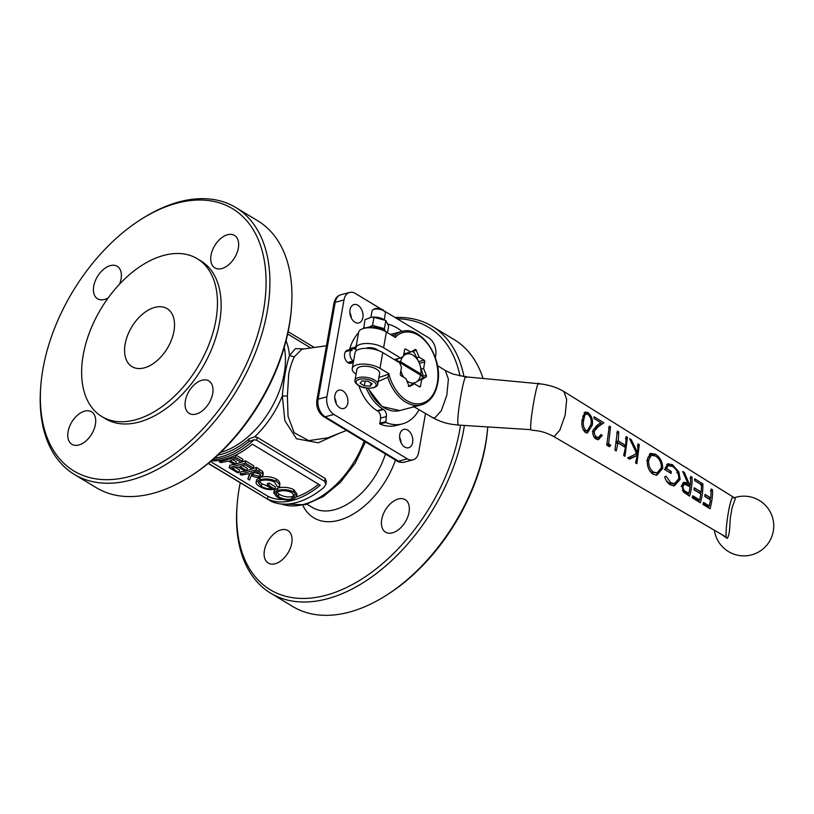 <?xml version="1.0" encoding="UTF-8"?>
<svg xmlns="http://www.w3.org/2000/svg" width="814" height="814" viewBox="0 0 814 814"><rect width="100%" height="100%" fill="white"/><g stroke="black" fill="none" stroke-linecap="round" stroke-linejoin="round"><path stroke-width="1.22" d="M144.21 367.887A33.903 20.757 121.2 0 1 132 366.636A33.903 20.757 121.2 0 1 127.605 335.378A33.903 20.757 121.2 0 1 154.884 307.366A33.903 20.757 121.2 0 1 167.094 308.618A33.903 20.757 121.2 0 1 171.489 339.876A33.903 20.757 121.2 0 1 144.21 367.887M215.893 320.146A92.226 56.471 121.2 0 1 168.844 401.292A92.226 56.471 121.2 0 1 101.811 416.534A92.226 56.471 121.2 0 1 83.201 355.108A92.226 56.471 121.2 0 1 130.25 273.962A92.226 56.471 121.2 0 1 197.283 258.72A92.226 56.471 121.2 0 1 215.893 320.146M197.283 258.72L200.946 260.938A92.226 56.471 121.2 0 1 219.566 322.364A92.226 56.471 121.2 0 1 172.507 403.52A92.226 56.471 121.2 0 1 105.484 418.762L101.811 416.534M425.508 413.481L418.661 452.319A13.563 9.066 -104.8 0 1 412.932 459.89A13.563 9.066 -104.8 0 1 407.346 458.872L333.944 414.479A13.563 9.066 -104.8 0 1 326.902 396.825L343.986 299.979A13.563 9.066 -104.8 0 1 349.705 292.419A13.563 9.066 -104.8 0 1 355.291 293.427L381.166 309.086M383.984 310.785L428.693 337.83A13.563 9.066 -104.8 0 1 435.734 355.484L435.348 357.672M334.91 395.441A9.493 6.339 -104.8 0 1 338.919 390.15A9.493 6.339 -104.8 0 1 345.645 393.63A9.493 6.339 -104.8 0 1 347.761 403.215A9.493 6.339 -104.8 0 1 343.752 408.506A9.493 6.339 -104.8 0 1 337.027 405.026A9.493 6.339 -104.8 0 1 334.91 395.441M336.202 403.612A9.493 6.339 75.2 0 0 334.758 398.127M350.01 309.849A9.493 6.339 -104.8 0 1 354.009 304.558A9.493 6.339 -104.8 0 1 360.734 308.038A9.493 6.339 -104.8 0 1 362.851 317.623A9.493 6.339 -104.8 0 1 358.842 322.914A9.493 6.339 -104.8 0 1 352.116 319.434A9.493 6.339 -104.8 0 1 350.01 309.849M351.292 318.02A9.493 6.339 75.2 0 0 349.847 312.535M399.786 434.686A9.493 6.339 -104.8 0 1 403.795 429.395A9.493 6.339 -104.8 0 1 410.521 432.875A9.493 6.339 -104.8 0 1 412.637 442.46A9.493 6.339 -104.8 0 1 408.628 447.751A9.493 6.339 -104.8 0 1 401.902 444.271A9.493 6.339 -104.8 0 1 399.786 434.686M401.078 442.857A9.493 6.339 75.2 0 0 399.633 437.372M353.286 362.668L350.936 363.288A6.777 4.528 -104.8 0 1 348.585 363.024A6.777 4.528 -104.8 0 1 347.7 362.484A6.777 4.528 -104.8 0 1 344.617 353.958A6.777 4.528 -104.8 0 1 345.472 351.699A6.777 4.528 -104.8 0 1 346.092 350.956A6.777 4.528 -104.8 0 1 347.476 350.173L352.94 348.728A6.777 4.528 -104.8 0 1 353.948 348.636A13.553 5.729 10 0 1 355.83 349.633A13.553 5.729 10 0 1 356.084 349.786M108.211 297.893A18.987 11.63 121.2 0 1 104.416 299.491A18.987 11.63 121.2 0 1 97.568 298.789A18.987 11.63 121.2 0 1 95.106 281.288A18.987 11.63 121.2 0 1 110.389 265.598A18.987 11.63 121.2 0 1 117.226 266.3A18.987 11.63 121.2 0 1 119.556 284.137M202.025 380.209A18.987 11.63 121.2 0 1 208.862 380.911A18.987 11.63 121.2 0 1 211.325 398.412A18.987 11.63 121.2 0 1 196.042 414.102A18.987 11.63 121.2 0 1 189.204 413.4A18.987 11.63 121.2 0 1 186.742 395.889A18.987 11.63 121.2 0 1 202.025 380.209M227.676 234.697A18.987 11.63 121.2 0 1 234.513 235.399A18.987 11.63 121.2 0 1 236.976 252.9A18.987 11.63 121.2 0 1 221.703 268.589A18.987 11.63 121.2 0 1 214.865 267.887A18.987 11.63 121.2 0 1 212.403 250.386A18.987 11.63 121.2 0 1 227.676 234.697M84.727 411.111A18.987 11.63 121.2 0 1 91.565 411.803A18.987 11.63 121.2 0 1 94.027 429.314A18.987 11.63 121.2 0 1 78.755 445.004A18.987 11.63 121.2 0 1 71.917 444.302A18.987 11.63 121.2 0 1 69.455 426.79A18.987 11.63 121.2 0 1 84.727 411.111M235.775 207.509L257.794 220.828A155.973 95.503 121.2 0 1 291.422 308.13A155.973 95.503 121.2 0 1 289.275 324.715A155.973 95.503 121.2 0 1 189.286 476.984A155.973 95.503 121.2 0 1 96.347 487.728L74.328 474.409A155.973 95.503 -58.8 0 0 187.678 448.636A155.973 95.503 -58.8 0 0 267.257 311.396A155.973 95.503 -58.8 0 0 235.775 207.509A155.973 95.503 -58.8 0 0 142.837 218.254L141.219 219.271A153.256 93.834 121.2 0 1 263.471 310.795A153.256 93.834 121.2 0 1 135.806 474.623A153.256 93.834 121.2 0 1 40.853 385.195A153.256 93.834 121.2 0 1 42.959 368.895A153.256 93.834 121.2 0 1 141.219 219.271M189.286 476.984L190.903 475.956A153.256 93.834 -58.8 0 0 289.163 326.343A153.256 93.834 -58.8 0 0 291.27 310.042L291.422 308.13M40.853 385.195L40.7 387.108A155.973 95.503 -58.8 0 0 74.328 474.409M304.273 348.891L295.451 348.636L289.469 355.484L294.292 356.908L301.76 349.247M286.05 340.751A74.593 45.676 121.2 0 1 289.469 355.484C286.07 366.137 283.699 379.629 282.336 395.94L284.859 420.665L296.5 438.756L318.213 442.806L339.438 433.221M327.777 437.81L308.699 440.649L294.21 432.722L288.054 416.33L287.383 396.082L282.336 395.94A74.593 45.676 121.2 0 1 254.65 436.853L257.255 437.372L325.152 478.449L326.404 481.45L325.905 484.31L324.644 481.349L256.746 440.282L254.141 439.733L248.718 441.646A76.994 47.141 121.2 0 1 220.92 456.858A76.994 47.141 121.2 0 1 214.56 458.089M287.383 396.082L288.736 373.86C290.293 366.819 292.145 361.172 294.292 356.908M296.744 496.265L296.917 494.037L293.762 489.611C288.543 487.179 283.201 486.68 277.747 488.125L274.328 490.415L273.718 492.948L276.78 496.805C281.919 499.786 287.271 500.803 292.857 499.847L296.744 496.265L293.671 491.91C288.431 489.499 282.987 489.041 277.35 490.537L273.718 492.948M279.609 486.752L279.812 484.401C280.036 482.468 278.876 480.687 276.343 479.08C271.143 476.516 265.73 475.956 260.124 477.401L256.705 479.66L256.125 482.122C255.779 483.424 256.909 484.839 259.513 486.355C264.469 489.306 269.607 490.252 274.949 489.204L268.742 485.449L267.084 485.887L271.978 488.848C267.979 489.061 264.397 488.186 261.233 486.243L258.303 482.61L261.121 480.586C265.832 479.497 270.299 480.006 274.522 482.102L277.279 486.528L279.609 486.752C279.904 484.788 278.785 482.997 276.251 481.379C271.031 478.825 265.527 478.306 259.737 479.812L256.125 482.122M267.297 486.009L261.864 483.781L259.157 481.45M274.949 489.204L275.356 486.792L269.139 483.038L267.541 483.455L267.084 485.887M249.45 474.145L247.863 479.029L249.501 480.016L251.455 475.356C254.243 477.309 257.458 477.889 261.08 477.106L263.064 475.193L262.312 473.626L256.268 469.739L240.089 474.318L241.402 475.122L248.748 473.728L249.827 474.369L247.863 479.029M263.064 475.193L263.207 472.914L262.423 471.316L256.379 467.429L246.367 470.889M245.126 471.164L240.761 471.855L240.089 474.318M234.208 464.56L229.843 465.252L229.172 467.714L237.454 472.731L239.062 472.527L239.672 470.065L235.684 467.653M242.674 465.577L247.232 468.325L246.886 470.726L239.927 466.514L244.973 464.662L251.943 468.874L253.632 468.142L253.744 465.842L245.462 460.826L235.45 464.285M242.714 461.538L242.826 459.238L235.673 454.914L235.572 457.214L219.383 461.803L220.706 462.596L228.469 461.09L234.3 464.621L235.968 464.122L230.138 460.592L235.185 458.75L241.025 462.281L242.714 461.538L235.572 457.214M235.968 464.122L236.314 461.721L232.885 459.656M210.511 461.569L268.03 496.367A74.593 45.676 -58.8 0 0 283.201 499.46M296.642 496.845A74.593 45.676 -58.8 0 0 318.589 484.249M211.386 460.836A77.31 47.334 -58.8 0 0 252.34 444.179L320.228 485.246A77.31 47.334 121.2 0 1 267.541 499.124L268.03 496.367M267.541 499.124L208.384 463.339M208.221 463.471L271.215 501.343A77.31 47.334 -58.8 0 0 323.901 487.464L325.905 484.31M217.816 455.128A74.176 45.421 -58.8 0 0 221.367 454.334A74.176 45.421 -58.8 0 0 249.226 438.766L254.65 436.853M288.136 331.685L314.255 347.476M281.074 529.873A18.987 11.63 121.2 0 1 287.912 530.575A18.987 11.63 121.2 0 1 290.374 548.076A18.987 11.63 121.2 0 1 275.101 563.766A18.987 11.63 121.2 0 1 268.254 563.064A18.987 11.63 121.2 0 1 265.791 545.563A18.987 11.63 121.2 0 1 281.074 529.873M398.361 498.972A18.987 11.63 121.2 0 1 405.199 499.674A18.987 11.63 121.2 0 1 407.661 517.175A18.987 11.63 121.2 0 1 392.389 532.865A18.987 11.63 121.2 0 1 385.551 532.163A18.987 11.63 121.2 0 1 383.089 514.662A18.987 11.63 121.2 0 1 398.361 498.972M240.222 482.824A153.256 93.834 -58.8 0 0 239.306 487.657A153.256 93.834 -58.8 0 0 237.2 503.958A153.256 93.834 -58.8 0 0 332.153 593.396A153.256 93.834 -58.8 0 0 459.818 429.568A153.256 93.834 -58.8 0 0 460.531 425.223M460.002 375.976A153.256 93.834 -58.8 0 0 397.212 318.783M237.2 503.958L237.047 505.87A155.973 95.503 -58.8 0 0 270.665 593.172A155.973 95.503 -58.8 0 0 384.025 567.399A155.973 95.503 -58.8 0 0 463.604 430.158A155.973 95.503 -58.8 0 0 464.367 425.488M463.99 376.648A155.973 95.503 -58.8 0 0 432.122 326.272A155.973 95.503 -58.8 0 0 395.075 317.501M270.665 593.172L292.694 606.491A155.973 95.503 -58.8 0 0 385.622 595.746A155.973 95.503 -58.8 0 0 485.622 443.477A155.973 95.503 -58.8 0 0 487.749 427.096L487.606 428.805A153.256 93.834 -58.8 0 1 485.51 445.105A153.256 93.834 -58.8 0 1 387.25 594.729L385.622 595.746M402.961 356.573A14.917 9.972 75.2 0 0 400.62 361.742L420.777 373.931L422.659 376.373A18.987 12.688 75.2 0 0 422.914 374.359L419.383 363.339L414.295 352.737A18.987 12.688 75.2 0 0 412.8 351.699A18.987 12.688 75.2 0 0 412.077 351.292M420.777 373.931A14.917 9.972 75.2 0 0 419.383 363.339A14.917 9.972 75.2 0 0 412.942 355.128A14.917 9.972 75.2 0 0 405.118 354.711A14.917 9.972 75.2 0 0 403.479 355.993M408.353 386.396L416.066 382.173A14.917 9.972 75.2 0 0 420.563 375.142L400.407 362.952A14.917 9.972 75.2 0 0 400.264 364.306M406.827 380.749A14.917 9.972 75.2 0 0 408.241 381.756A14.917 9.972 75.2 0 0 416.066 382.173L422.212 378.368A18.987 12.688 75.2 0 0 422.639 376.465L420.563 375.142M400.407 362.952L396.896 360.897L400.62 361.742M356.501 350.61A16.27 6.878 10 0 1 355.871 348.005A16.27 6.878 10 0 1 366.534 343.498A16.27 6.878 10 0 1 383.608 347.751L400.529 357.987L397.405 358.933A18.987 12.688 75.2 0 0 396.967 360.836M397.405 358.933L394.505 359.696M400.803 371.174L403.052 376.923M400.885 370.716A14.917 9.972 75.2 0 0 401.79 373.545A14.917 9.972 75.2 0 0 403.815 377.381M403.846 353.887L408.526 352.655L403.551 355.606M397.873 358.679L394.363 359.605M419.088 409.737A51.536 34.432 -104.8 0 1 402.299 423.911A51.536 34.432 -104.8 0 1 385.765 422.466L386.345 416.575A5.423 3.622 75.2 0 0 383.526 409.513L382.977 409.177A39.326 26.282 -104.8 0 1 366.178 388.003M358.913 385.724A39.326 26.282 75.2 0 0 377.126 410.714L377.676 411.05A5.423 3.622 -104.8 0 1 380.494 418.111L379.914 424.013A51.536 34.432 75.2 0 0 396.449 425.447L402.299 423.911M358.557 332.814A51.536 34.432 75.2 0 0 349.837 348.596L350.244 349.44M355.911 347.792L355.687 347.049A51.536 34.432 -104.8 0 1 356.461 344.688M388.095 324.206A51.536 34.432 -104.8 0 1 392.572 325.671A51.536 34.432 -104.8 0 1 402.024 331.43M346.092 350.956L351.556 349.511A6.777 4.528 -104.8 0 1 352.94 348.728M353.449 361.742L348.585 363.024M347.7 362.484L353.164 361.05A14.56 3.775 -28.7 0 0 353.632 360.714M353.164 361.05A6.777 4.528 -104.8 0 1 350.081 352.513A6.777 4.528 -104.8 0 1 350.936 350.254L345.472 351.699M351.556 349.511A14.56 10.684 89.5 0 1 352.045 350.549A14.56 5.352 -174 0 0 350.936 350.254M354.996 380.301L356.919 369.403A11.528 4.874 10 0 1 364.479 366.208A11.528 4.874 10 0 1 376.567 369.22A11.528 4.874 10 0 1 379.629 373.412L377.706 384.31A11.528 4.874 -170 0 0 374.644 380.118A11.528 4.874 -170 0 0 358.557 377.584A11.528 4.874 -170 0 0 354.996 380.301C354.487 381.44 355.372 382.987 357.641 384.941C360.887 386.467 362.586 388.909 373.575 387.779C376.444 386.691 377.818 385.541 377.706 384.31M412.189 384.35L414.377 383.77L410.022 386.294A1.353 0.906 -104.8 0 1 408.72 385.51L406.013 378.714L401.017 375.692A1.353 0.906 -104.8 0 1 400.315 373.931L401.475 367.338L399.674 362.82L382.753 352.584A16.27 6.878 -170 0 0 365.69 348.331A16.27 6.878 -170 0 0 355.016 352.849L352.248 368.579A16.27 6.878 -170 0 1 362.912 364.072A16.27 6.878 -170 0 1 379.985 368.325L389.123 373.85A94.933 40.12 10 0 1 378.927 377.36M352.248 368.579A16.27 6.878 -170 0 0 356.074 374.186M383.608 347.751L386.385 332.01A16.27 6.878 -170 0 0 369.312 327.757A16.27 6.878 -170 0 0 358.648 332.265L355.871 348.005M386.385 332.01L395.523 337.535L395.655 336.813A36.62 24.471 -104.8 0 1 425.549 341.32A36.62 24.471 -104.8 0 1 437.311 382.916A36.62 24.471 -104.8 0 1 414.56 403.612A36.62 24.471 -104.8 0 1 388.99 374.582L387.769 377.208L377.615 381.776M389.123 373.85L388.99 374.582M378.225 350.478A7.051 2.981 -170 0 0 367.134 347.944A7.051 2.981 -170 0 0 366.086 348.331M421.418 369.088L423.606 368.518L426.322 375.315A1.353 0.906 -104.8 0 1 426.017 377.024L421.662 379.548L420.502 386.141A1.353 0.906 -104.8 0 1 419.373 386.792L414.377 383.77M400.529 357.987L403.418 356.308L404.589 349.715A1.353 0.906 -104.8 0 1 405.718 349.064L410.714 352.086L415.059 349.562A1.353 0.906 -104.8 0 1 416.361 350.346L419.068 357.143L424.063 360.164A1.353 0.906 -104.8 0 1 424.766 361.925L423.606 368.518M421.662 379.548L419.475 380.128M419.068 357.143L416.88 357.712M408.526 352.655L410.714 352.086M392.022 335.419L395.238 334.88L395.655 336.813M413.156 406.542L419.322 405.413M722.618 535.164L727.268 538.4C730.921 532.549 729.1 520.472 731.308 512.647C731.918 504.527 737.087 497.547 734.432 497.812L563.96 391.565L566.686 399.572L565.14 415.181L559.859 430.107L554.456 436.284L552.95 436.08L726.159 537.098C725.182 526.414 730.83 494.393 733.119 497.649L734.259 497.863M365.191 381.094L364.357 385.826L360.114 383.262L361.904 380.952L367.918 381.206L372.161 383.77L370.38 386.08L364.357 385.826M370.38 386.08L370.919 383.018M384.88 311.803L383.882 310.663A5.454 2.3 -170 0 0 382.865 309.849A5.454 2.3 -170 0 0 374.379 308.994L373.056 309.717A6.777 2.869 10 0 1 383.618 310.785A6.777 2.869 10 0 1 384.88 311.803A6.777 2.869 10 0 1 385.409 313.248L384.269 319.709M370.919 317.358L372.059 310.897A6.777 2.869 10 0 1 373.056 309.717M386.08 331.827A12.475 5.271 -170 0 0 384.076 330.311A12.475 5.271 -170 0 0 365.079 328.123M363.716 328.418L364.977 319.678L371.184 317.318L373.992 317.297L372.558 325.417L384.401 328.663L385.103 330.993M387.515 332.692L388.665 326.18L385.836 320.553L373.992 317.297M384.401 328.663L385.836 320.553M363.543 327.788L365.832 327.818M368.864 327.167L372.558 325.417M371.184 317.318L372.232 317.195A9.361 3.958 10 0 1 383.099 319.108L384.462 319.81M483.068 378.49A155.973 95.503 -58.8 0 0 454.141 339.591L432.122 326.272M705.046 494.413L704.761 496.387L710.51 499.928L709.269 505.942L703.51 502.391L702.96 504.415L710.022 508.76C712.036 501.271 712.85 494.943 712.454 489.794L711.151 488.99L710.795 497.954L705.046 494.413M701.587 484.849L701.139 492.012L694.271 487.769L693.986 489.743L700.854 493.976L699.613 499.989L692.745 495.746L692.195 497.771L700.366 502.808C702.299 496.113 703.113 489.784 702.797 483.831L694.637 478.795L694.708 480.616L701.587 484.849M689.377 484.228L684.36 472.456L682.753 471.459L687.769 483.231L683.923 482.153L681.776 485.297L683.485 492.083L689.59 496.164C691.534 489.265 692.348 482.946 692.032 477.187L690.73 476.383L690.435 484.879L689.377 484.228L687.372 484.9L686.863 483.536M672.445 464.672L667.643 463.746L664.926 469.678L671.051 473.463L671.275 471.51L666.442 468.528L668.314 465.669L672.425 466.412C676.607 469.098 678.744 473.158 678.815 478.601L674.511 483.628L670.746 482.773L666.086 476.139L664.651 476.892C665.821 480.504 667.653 483.129 670.146 484.768L674.348 485.907L680.117 479.324L678.825 471.927L672.445 464.672L670.431 465.873M652.95 474.175L656.837 475.173L662.677 468.467C662.728 462.179 660.307 457.407 655.402 454.161L650.457 453.378L647.435 459.167C646.733 465.73 648.575 470.726 652.95 474.175M631.298 439.713L629.568 438.644L636.67 453.602L627.655 457.987L629.507 459.127L637.24 455.382L635.551 462.851L636.853 463.654L639.316 444.658L638.013 443.854L637.637 452.757L631.298 439.713L630.443 440.201M618.304 440.944L618.701 431.949L617.409 431.145L614.936 450.142L616.239 450.946L618.019 442.908L625.447 447.486L623.666 455.525L624.969 456.328L627.431 437.332L626.129 436.528L625.732 445.523L618.304 440.944L616.31 441.585L623.738 446.164L625.732 445.523M609.238 426.098L606.766 445.105L609.442 446.754L610.836 445.248L608.607 443.874L610.541 426.902L609.238 426.098M603.856 422.781L594.016 416.717L594.078 418.538L600.813 422.7L596.967 425.396L593.019 430.474C592.439 434.249 593.426 437.098 595.95 439.031L598.341 439.692L602.258 435.388L600.956 434.584L598.453 437.525L596.581 437.047C594.78 435.724 594.037 433.74 594.342 431.125L597.995 426.912L603.856 422.781L601.841 423.931L600.366 423.015M592.266 425.142C593.182 419.983 591.707 415.761 587.84 412.474L584.961 412.067L582.427 419.078C581.125 424.409 582.071 428.866 585.246 432.438L587.382 432.997L592.266 425.142L590.272 425.773M586.151 413.868L587.84 412.474M585.826 413.644L584.025 412.963M586.518 432.946L589.499 429.243M582.946 415.934L585.897 413.97L587.881 414.265C590.781 417.033 591.809 420.39 590.974 424.348L587.362 430.759L585.765 430.382C583.394 427.472 582.712 423.972 583.73 419.882L584.717 415.476L585.897 413.97M587.362 430.759L585.51 431.013L583.16 430.036M583.841 430.616L585.765 430.382M581.735 420.512L583.73 419.882M582.702 416.341L584.717 415.476M597.476 439.631L600.081 436.508M600.284 435.846L602.258 435.388M598.453 437.525L596.591 437.779L594.658 437.281L596.581 437.047M594.658 437.281L593.711 436.477M592.389 431.552L594.342 431.125M593.264 429.629L597.995 426.912M595.99 427.625L601.841 423.931M608.363 446.082L610.836 445.248M608.913 445.512L606.684 444.139L608.607 443.874M608.516 428.052L610.541 426.902M616.686 433.099L618.701 431.949M616.035 443.457L618.019 442.908M625.01 447.212L625.193 445.696M625.417 438.481L627.431 437.332M628.886 458.74L637.24 455.382M636.751 455.514L637.087 452.94M637.301 445.818L639.316 444.658M635.632 453.408L637.637 452.757M652.767 455.026L649.43 454.141M655.982 475.183L660.276 470.797M646.733 460.602L648.727 459.971L651.281 455.291L655.555 456.013C659.493 458.658 661.436 462.545 661.375 467.674L657.051 472.914L651.536 472.344L649.46 470.502M647.771 457.478L651.281 455.291M660.683 469.108L662.677 468.467M653.398 455.352L655.402 454.161M651.536 472.344L653.449 472.11C649.847 469.302 648.28 465.252 648.727 459.971M657.051 472.914L653.449 472.11M669.546 465.394L666.646 464.55M669.261 472.354L671.275 471.51M669.271 472.252L664.438 469.271L666.442 468.528M665.394 467.236L668.314 465.669M674.511 483.628L672.73 483.903L668.833 483.007L670.746 482.773M668.833 483.007L666.218 480.464M673.493 485.917L677.757 481.501M678.123 479.955L680.117 479.324M676.81 472.893L678.825 471.927M690.435 484.879L688.43 485.551L687.372 484.9M687.769 483.231L685.764 483.903L682.987 482.712M688.013 495.197L688.471 493.396M689.702 486.558L689.875 485.063M684.208 491.921L686.121 491.666C683.984 490.771 682.977 488.909 683.078 486.1L684.503 484.177L690.16 486.843L688.837 493.345L686.924 493.599L682.458 490.659M681.847 485.073L684.503 484.177M683.506 472.954L684.36 472.456M690.018 478.357L692.032 477.187M681.125 486.518L683.078 486.1M688.837 493.345L686.121 491.666M694.027 489.499L699.145 492.653L701.139 492.012M692.419 496.988L697.69 500.244L699.613 499.989M698.788 501.831L699.236 500.04M700.416 493.711L700.6 492.185M700.783 485.012L702.797 483.831M703.184 503.632L707.346 506.196L709.269 505.942M708.445 507.783L708.892 505.993M710.073 499.654L710.256 498.137M710.439 490.964L712.454 489.794M704.802 496.133L708.801 498.606L710.795 497.954M219.78 460.358L219.383 461.803M239.062 472.527L232.092 468.315L238.258 467.012L245.218 471.225L246.886 470.726M245.462 460.826L245.35 463.135L229.172 467.714M253.632 468.142L245.35 463.135M262.423 471.316L262.312 473.626M256.379 467.429L256.268 469.739M258.638 472.934L260.907 475.193L259.768 476.312L253.083 474.877L250.417 473.249L255.891 471.265L258.638 472.934M260.093 473.901L259.768 476.312M260.022 473.941L253.439 472.476L253.083 474.877M269.139 483.038L268.742 485.449M261.864 483.781L261.233 486.243M276.343 479.08L276.251 481.379M260.124 477.401L259.737 479.812M293.762 489.611L293.671 491.91M277.747 488.125L277.35 490.537M291.544 499.053C286.925 499.847 282.519 499.023 278.337 496.581L275.783 493.304L278.673 491.33C283.313 490.181 287.769 490.639 292.043 492.704L294.566 496.367L291.544 499.053L291.931 496.642C287.464 497.395 283.14 496.56 278.968 494.118L278.337 496.581M294.393 495.166L291.931 496.642M278.968 494.118L276.658 492.165M458.658 425.101L531.054 429.67C528.683 426.546 537.688 375.437 539.082 384.137M414.092 406.817L432.712 417.704C443.528 423.412 450.508 424.287 458.597 425.101L458.19 424.572C455.748 420.105 464.784 368.844 466.503 377.411M563.949 391.565C556.817 387.301 548.422 384.676 538.756 383.709L466.147 376.892M412.932 459.89L404.151 462.199A13.563 9.066 -104.8 0 1 398.565 461.192L325.162 416.788A13.563 9.066 -104.8 0 1 318.121 399.135L326.902 396.825M316.86 400.173A4.07 1.72 10 0 1 316.87 400.091C316.066 407.183 318.345 412.698 323.697 416.646A4.07 2.493 -58.8 0 0 325.162 416.788L333.944 414.479M404.151 462.199C400.824 462.606 398.473 462.22 397.1 461.039A4.07 2.493 -58.8 0 0 398.565 461.192L407.346 458.872M284.228 347.436A73.118 44.77 121.2 0 1 284.218 373.412A73.118 44.77 121.2 0 1 220.757 452.36M349.705 292.419L340.924 294.729A13.563 9.066 -104.8 0 0 335.205 302.299A4.07 1.72 -170 0 0 333.944 303.256L316.87 400.091A4.07 1.72 10 0 1 318.121 399.135L335.205 302.299L343.986 299.979M340.924 294.729C337.311 295.736 334.981 298.575 333.944 303.256A4.07 1.72 -170 0 0 333.933 303.327M324.644 481.349L325.152 478.449M256.746 440.282L257.255 437.372M248.718 441.646L249.226 438.766M254.141 439.733A77.31 47.334 121.2 0 1 222.609 458.18A77.31 47.334 121.2 0 1 212.719 459.696M281.522 504.029A74.593 45.676 -58.8 0 0 303.52 504.446A74.593 45.676 -58.8 0 0 364.173 441.127M307.041 504.222L312.464 507.509A61.03 37.373 -58.8 0 0 334.452 509.757A61.03 37.373 -58.8 0 0 385.429 453.978M302.808 505.311A69.17 42.348 -58.8 0 0 338.675 520.35A69.17 42.348 -58.8 0 0 395.482 460.063M400.081 440.191A69.17 42.348 -58.8 0 0 400.223 438.726M377.126 410.714L382.977 409.177M377.676 411.05L383.526 409.513M380.494 418.111L386.345 416.575M379.578 423.28L385.439 421.733M379.914 424.013L385.765 422.466M349.837 348.596L355.687 347.049M350.101 349.359L355.901 347.832M379.985 368.325L382.753 352.584M432.722 417.704L434.788 417.958L441.3 410.755L446.805 395.258L448.402 379.171L445.339 370.533L453.052 374.094L466.096 376.892M420.502 386.141L418.956 386.548M426.322 375.315L422.68 376.272M426.017 377.024L422.303 378.001M424.766 361.925L419.393 363.349M424.063 360.164L418.661 361.589M416.361 350.346L412.301 351.414M405.718 349.064L404.721 349.328M387.769 377.208A37.973 25.376 75.2 0 0 421.245 404.904C429.924 402.187 435.409 395.024 437.678 383.404C443.182 357.885 421.204 325.101 401.892 331.461A37.973 25.376 75.2 0 0 395.238 334.88M421.245 404.904L399.776 410.561A37.973 25.376 -104.8 0 1 368.284 388.217M373.016 387.678A10.175 4.294 10 0 1 358.821 385.439A10.175 4.294 10 0 1 359.259 379.355A10.175 4.294 10 0 1 373.453 381.583A10.175 4.294 10 0 1 373.016 387.678M259.31 469.21L259.208 471.52M327.757 437.82L327.167 438.064M326.455 345.757L301.587 349.267M310.765 347.975L287.647 333.984M365.486 441.921L355.016 463.42L340.456 482.295L323.3 496.571L305.199 504.751L281.359 504.019M531.389 430.097C538.074 430.942 542.043 430.738 552.95 436.08M714.397 530.372A29.833 29.833 0 0 0 773.3 531.186A29.833 29.833 0 0 0 734.116 497.822M390.455 334.473L401.892 331.461M399.776 410.561L381.878 406.532L367.796 388.176M323.697 416.646L397.1 461.039M346.51 430.443L327.197 438.044M437.433 365.588L445.329 370.523"/></g></svg>
